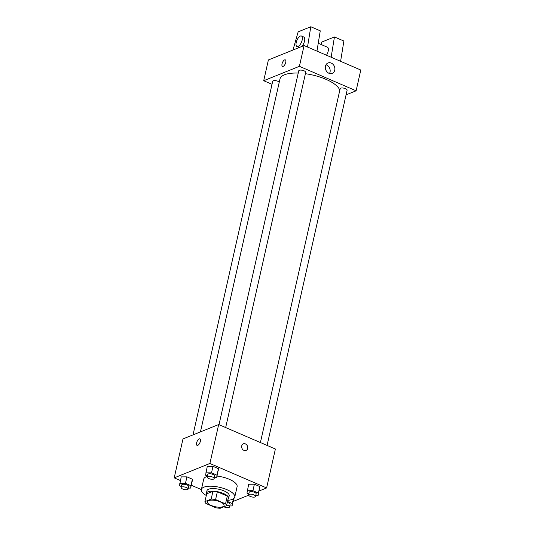 <?xml version="1.0" encoding="UTF-8"?>
<svg xmlns="http://www.w3.org/2000/svg" width="535" height="535" viewBox="0 0 535 535"><rect width="100%" height="100%" fill="white"/><g stroke="black" fill="none" stroke-linecap="round" stroke-linejoin="round"><path stroke-width="0.8" d="M208.643 500.613A8.56 3.083 12.7 0 1 218.374 501.195A8.56 3.083 12.7 0 1 224.078 505.555A8.56 3.083 12.7 0 1 215.05 506.685A8.56 3.083 12.7 0 1 207.379 501.79A8.56 3.083 12.7 0 1 208.643 500.613M205.922 503.475L215.873 507.768A11.048 3.986 12.7 0 0 220.28 508.25L226.539 505.722A11.048 3.986 12.7 0 0 225.536 503.87L215.592 499.576A11.048 3.986 12.7 0 0 211.178 499.095L204.918 501.623A11.048 3.986 12.7 0 0 205.922 503.475M225.536 503.87L227.288 496.085L217.344 491.792L215.592 499.576M211.178 499.095L212.937 491.311L206.677 493.832L204.918 501.623M212.937 491.311A11.048 3.986 12.7 0 1 217.344 491.792M227.288 496.085A11.048 3.986 12.7 0 1 228.298 497.938L226.539 505.722M227.97 499.376A11.409 4.113 -167.3 0 0 228.619 498.393A11.409 4.113 -167.3 0 0 223.436 493.484A11.409 4.113 -167.3 0 0 206.356 493.377A11.409 4.113 -167.3 0 0 206.517 494.541M206.356 493.377L206.938 490.782A11.409 4.113 12.7 0 1 208.617 489.211A11.409 4.113 12.7 0 1 224.018 490.889A11.409 4.113 12.7 0 1 229.201 495.798L228.619 498.393M206.303 495.484A17.113 6.173 12.7 0 1 201.374 489.525A17.113 6.173 12.7 0 1 203.888 487.171A17.113 6.173 12.7 0 1 223.362 488.341A17.113 6.173 12.7 0 1 234.765 497.055A17.113 6.173 12.7 0 1 227.756 500.319M201.374 489.525L203.715 479.146A17.113 6.173 12.7 0 1 206.229 476.785A17.113 6.173 12.7 0 1 207.346 476.417M217.063 476.076A17.113 6.173 12.7 0 1 237.105 486.669L234.765 497.055M255.797 495.443L258.131 495.43L259.843 486.569L254.386 484.208L248.681 484.235L246.969 493.096L248.835 493.905M233.541 499.449L232.076 505.943L232.324 503.562L227.495 501.482M233.086 501.469L248.641 495.196M259.141 490.963L266.611 487.947L209.894 463.47L174.209 477.862L180.395 480.537M191.316 485.245L201.361 489.585M214.395 477.574L216.728 477.561L218.44 468.693L212.983 466.339L207.279 466.359L205.567 475.227L207.433 476.03M188.34 488.08L190.674 488.074L192.386 479.206L186.929 476.845L181.225 476.872L179.519 485.74L181.378 486.542M266.611 487.947L275.385 449.012L218.668 424.536L209.894 463.47M241.733 445.882A3.564 2.949 -112 0 1 243.358 443.849A3.564 2.949 -112 0 1 247.424 446.056A3.564 2.949 -112 0 1 246.02 450.463A3.564 2.949 -112 0 1 242.776 449.554A3.564 2.949 -112 0 1 241.733 445.882M218.668 424.536L182.983 438.927L174.209 477.862M197.074 445.387A3.564 1.538 113.3 0 1 196.82 442.184A3.564 1.538 113.3 0 1 199.221 438.867A3.564 1.538 113.3 0 1 199.903 438.84A3.564 1.538 113.3 0 1 199.896 442.726A3.564 1.538 113.3 0 1 197.074 445.387A3.564 1.538 113.3 0 1 196.813 442.184A3.564 1.538 113.3 0 1 199.221 438.867A3.564 1.538 113.3 0 1 199.903 438.84M243.351 443.849A3.564 2.949 -112 0 1 247.424 446.056A3.564 2.949 -112 0 1 246.02 450.463M200.444 431.885L279.965 79.013A30.696 11.068 12.7 0 1 284.486 74.786A30.696 11.068 12.7 0 1 298.242 73.068M305.411 73.703A30.696 11.068 12.7 0 1 339.778 90.355M279.277 82.069A3.564 1.284 -167.3 0 0 275.492 80.651A3.564 1.284 -167.3 0 0 272.703 81.293L193.021 434.881M260.405 442.545L340.16 88.656A3.564 1.284 12.7 0 1 340.681 88.161A3.564 1.284 12.7 0 1 344.741 88.409A3.564 1.284 12.7 0 1 347.115 90.221L267.072 445.421M219.002 424.676L298.757 70.787A3.564 1.284 12.7 0 1 299.286 70.292A3.564 1.284 12.7 0 1 303.338 70.54A3.564 1.284 12.7 0 1 305.712 72.352L225.67 427.552M346.071 94.849L356.116 90.803L299.399 66.32L263.708 80.718L272.027 84.303M325.447 66.173A5.611 4.641 -112 0 1 327.995 62.976A5.611 4.641 -112 0 1 334.395 66.44A5.611 4.641 -112 0 1 332.195 73.382A5.611 4.641 -112 0 1 327.086 71.951A5.611 4.641 -112 0 1 325.447 66.173M299.399 66.32L304.081 45.555L360.791 70.031L356.116 90.803M329.507 73.482A5.611 4.641 68 0 0 325.989 64.768M304.081 45.555L268.389 59.947L263.708 80.718M285.75 62.388A3.564 1.538 113.3 0 1 282.48 66.407A3.564 1.538 113.3 0 1 282.48 62.528A3.564 1.538 113.3 0 1 285.309 59.86A3.564 1.538 113.3 0 1 285.75 62.388M285.309 59.86A3.564 1.538 -66.7 0 0 282.48 62.528A3.564 1.538 -66.7 0 0 282.48 66.407M326.504 55.239A5.704 2.461 -66.7 0 0 327.453 47.24L318.245 43.261M331.152 57.238L334.435 36.948L321.796 42.051L321.094 44.499M292.973 50.036L298.162 31.846L310.802 26.75L320.258 30.829L316.967 51.119M301.459 36.019A5.704 2.461 113.3 0 1 302.168 40.058A5.704 2.461 113.3 0 1 296.932 46.498A5.704 2.461 113.3 0 1 296.938 40.285A5.704 2.461 113.3 0 1 301.459 36.019L303.82 37.042A5.704 2.461 113.3 0 1 304.535 41.081A5.704 2.461 113.3 0 1 301.727 46.505M310.802 26.75L307.518 47.04M334.435 36.948L343.885 41.028L340.601 61.318M190.674 488.074L190.921 485.693L185.464 483.339L179.76 483.359M181.158 487.525L181.739 484.931A3.564 1.284 12.7 0 1 182.268 484.442A3.564 1.284 12.7 0 1 186.32 484.683A3.564 1.284 12.7 0 1 188.701 486.502L188.113 489.097A3.564 1.284 12.7 0 1 184.354 489.565A3.564 1.284 12.7 0 1 181.158 487.525A3.564 1.284 12.7 0 1 181.679 487.037A3.564 1.284 12.7 0 1 185.739 487.278A3.564 1.284 12.7 0 1 188.113 489.097M192.139 481.58L192.386 479.206L190.921 485.693M192.386 479.206L186.929 476.845L185.464 483.339M186.929 476.845L181.225 476.872M229.742 505.949L232.076 505.943M227.281 502.425A3.564 1.284 12.7 0 1 230.097 504.371L229.515 506.966A3.564 1.284 12.7 0 1 227.435 507.655A3.564 1.284 12.7 0 1 223.884 506.799M233.394 498.821L232.324 503.562M226.7 505.02A3.564 1.284 12.7 0 1 229.515 506.966M216.728 477.561L216.976 475.187L211.519 472.833L205.814 472.853M207.212 477.019L207.794 474.425A3.564 1.284 12.7 0 1 208.316 473.93A3.564 1.284 12.7 0 1 212.375 474.177A3.564 1.284 12.7 0 1 214.749 475.989L214.167 478.584A3.564 1.284 12.7 0 1 210.402 479.059A3.564 1.284 12.7 0 1 207.212 477.019A3.564 1.284 12.7 0 1 207.734 476.524A3.564 1.284 12.7 0 1 211.793 476.772A3.564 1.284 12.7 0 1 214.167 478.584M218.193 471.074L218.44 468.693L216.976 475.187M218.44 468.693L212.983 466.339L211.519 472.833M212.983 466.339L207.279 466.359M258.131 495.43L258.378 493.056L252.921 490.702L247.217 490.722M248.608 494.888L249.196 492.294A3.564 1.284 12.7 0 1 249.718 491.805A3.564 1.284 12.7 0 1 253.777 492.046A3.564 1.284 12.7 0 1 256.151 493.858L255.57 496.46A3.564 1.284 12.7 0 1 251.804 496.928A3.564 1.284 12.7 0 1 248.608 494.888A3.564 1.284 12.7 0 1 249.136 494.4A3.564 1.284 12.7 0 1 253.195 494.641A3.564 1.284 12.7 0 1 255.57 496.46M259.595 488.943L259.843 486.569L258.378 493.056M259.843 486.569L254.386 484.208L252.921 490.702M254.386 484.208L248.681 484.235M296.932 46.498L299.259 47.501"/></g></svg>
